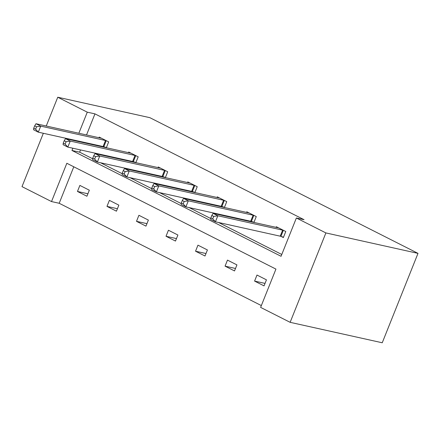 <?xml version="1.0" encoding="UTF-8"?>
<svg xmlns="http://www.w3.org/2000/svg" width="440" height="440" viewBox="0 0 440 440"><rect width="100%" height="100%" fill="white"/><g stroke="black" fill="none" stroke-linecap="round" stroke-linejoin="round"><path stroke-width="0.66" d="M73.788 166.793L59.197 203.274L51.519 201.57L22 186.632L43.335 133.287M51.519 201.57L66.836 163.273L275.935 269.093L260.618 307.389L290.136 322.327L382.245 342.771L418 253.369L149.864 117.672L57.756 97.229L87.279 112.172L78.848 133.243M59.197 203.274L261.344 305.575M135.845 162.668L138.188 156.816L128.722 152.031L128.48 152.647M135.053 162.492L133.656 161.788M194.882 192.549L197.225 186.698L187.764 181.907L187.517 182.523M194.09 192.374L192.693 191.664M253.924 222.426L256.262 216.573L246.802 211.783L246.554 212.405M253.127 222.25L251.73 221.546M80.531 149.924L79.635 152.169L92.697 158.78M100.562 162.762L122.216 173.723M130.081 177.7L151.734 188.661M159.599 192.638L181.258 203.599M189.118 207.576L210.777 218.537M218.636 222.519L281.782 254.474M72.859 148.225L71.957 150.469L281.055 256.289L296.373 217.993L304.051 219.692L94.952 113.872L86.526 134.948M83.617 142.225L83.441 142.654M281.248 236.484L283.366 237.556L285.786 231.512L276.32 226.727L276.072 227.343M224.406 207.488L226.743 201.636L217.283 196.845L217.036 197.461M223.608 207.312L222.211 206.602M165.363 177.606L167.706 171.754L158.246 166.969L157.999 167.585M164.571 177.43L163.174 176.726M106.326 147.73L108.669 141.878L99.204 137.088L98.956 137.709M105.529 147.554L104.132 146.845M94.952 113.872L87.279 112.172M296.373 217.993L325.892 232.931L418 253.369M57.756 97.229L46.25 126.011M290.136 322.327L325.892 232.931M75.939 140.52L75.768 140.948M79.877 185.416L89.337 190.201L86.922 196.24L77.462 191.455L79.877 185.416M109.395 200.354L118.855 205.139L116.441 211.184L106.981 206.393L109.395 200.354M138.913 215.292L148.379 220.083L145.959 226.122L136.499 221.331L138.913 215.292M168.438 230.23L177.898 235.021L175.483 241.06L166.018 236.275L168.438 230.23M197.956 245.168L207.416 249.959L205.002 255.998L195.536 251.213L197.956 245.168M227.475 260.112L236.935 264.897L234.52 270.941L225.06 266.151L227.475 260.112M256.993 275.05L266.453 279.84L264.038 285.879L254.579 281.089L256.993 275.05M79.635 152.169L71.957 150.469M265.029 283.409L254.579 281.089M235.505 268.471L225.06 266.151M205.986 253.528L195.536 251.213M176.468 238.59L166.018 236.275M146.949 223.652L136.499 221.331M117.431 208.714L106.981 206.393M87.912 193.771L77.462 191.455M283.668 230.445L283.327 230.335A2.623 0.314 21.8 0 0 282.618 230.137L217.839 215.765L213.109 213.367L277.888 227.744A2.623 0.314 21.8 0 0 278.328 227.805L278.438 227.794M283.509 237.198L280.913 236.374A2.623 0.314 21.8 0 0 280.203 236.181L215.424 221.804L210.689 219.412L210.837 217.872L212.729 218.829L213.697 216.414L211.805 215.457L210.837 217.872M213.697 216.414L217.839 215.765L215.424 221.804L212.729 218.829M213.109 213.367L211.805 215.457M254.15 215.501L253.809 215.397A2.623 0.314 21.8 0 0 253.099 215.198L188.32 200.822L183.585 198.429L248.369 212.806A2.623 0.314 21.8 0 0 248.804 212.861L248.919 212.856M253.99 222.255L251.394 221.436A2.623 0.314 21.8 0 0 250.685 221.238L185.9 206.866L181.17 204.468L181.319 202.934L183.211 203.891L184.179 201.476L182.287 200.519L181.319 202.934M184.179 201.476L188.32 200.822L185.9 206.866L183.211 203.891M183.585 198.429L182.287 200.519M224.626 200.563L224.29 200.459A2.623 0.314 21.8 0 0 223.581 200.261L158.796 185.884L154.066 183.491L218.851 197.868A2.623 0.314 21.8 0 0 219.285 197.923L219.401 197.918M224.472 207.317L221.876 206.498A2.623 0.314 21.8 0 0 221.166 206.299L156.382 191.923L151.652 189.53L151.8 187.996L153.692 188.953L154.66 186.538L152.768 185.576L151.8 187.996M154.66 186.538L158.796 185.884L156.382 191.923L153.692 188.953M154.066 183.491L152.768 185.576M195.107 185.625L194.772 185.515A2.623 0.314 21.8 0 0 194.062 185.323L129.278 170.946L124.547 168.553L189.332 182.924A2.623 0.314 21.8 0 0 189.767 182.985L189.882 182.98M194.953 192.379L192.357 191.56A2.623 0.314 21.8 0 0 191.648 191.362L126.863 176.985L122.133 174.592L122.282 173.058L124.174 174.014L125.142 171.595L123.25 170.638L122.282 173.058M125.142 171.595L129.278 170.946L126.863 176.985L124.174 174.014M124.547 168.553L123.25 170.638M165.589 170.687L165.253 170.577A2.623 0.314 21.8 0 0 164.544 170.379L99.759 156.007L95.029 153.61L159.814 167.987A2.623 0.314 21.8 0 0 160.248 168.047L160.364 168.041M165.435 177.441L162.833 176.616A2.623 0.314 21.8 0 0 162.124 176.424L97.345 162.047L92.615 159.654L92.763 158.114L94.655 159.071L95.618 156.656L93.726 155.7L92.763 158.114M95.618 156.656L99.759 156.007L97.345 162.047L94.655 159.071M95.029 153.61L93.726 155.7M136.07 155.744L135.734 155.639A2.623 0.314 21.8 0 0 135.025 155.441L70.24 141.064L65.511 138.672L130.29 153.048A2.623 0.314 21.8 0 0 130.73 153.104L130.84 153.098M135.911 162.498L133.315 161.678A2.623 0.314 21.8 0 0 132.605 161.486L67.826 147.109L63.096 144.711L63.239 143.176L65.137 144.133L66.099 141.719L64.207 140.762L63.239 143.176M66.099 141.719L70.24 141.064L67.826 147.109L65.137 144.133M65.511 138.672L64.207 140.762M106.552 140.805L106.211 140.701A2.623 0.314 21.8 0 0 105.501 140.503L40.722 126.126L35.992 123.734L100.771 138.111A2.623 0.314 21.8 0 0 101.211 138.166L101.321 138.16M106.392 147.56L103.796 146.74A2.623 0.314 21.8 0 0 103.087 146.542L38.302 132.171L33.572 129.773L33.721 128.238L35.613 129.195L36.581 126.781L34.689 125.818L33.721 128.238M36.581 126.781L40.722 126.126L38.302 132.171L35.613 129.195M35.992 123.734L34.689 125.818M283.327 230.335L280.913 236.374M282.618 230.137L280.203 236.181M253.809 215.397L251.394 221.436M253.099 215.198L250.685 221.238M224.29 200.459L221.876 206.498M223.581 200.261L221.166 206.299M194.772 185.515L192.357 191.56M194.062 185.323L191.648 191.362M165.253 170.577L162.833 176.616M164.544 170.379L162.124 176.424M135.734 155.639L133.315 161.678M135.025 155.441L132.605 161.486M106.211 140.701L103.796 146.74M105.501 140.503L103.087 146.542"/></g></svg>
